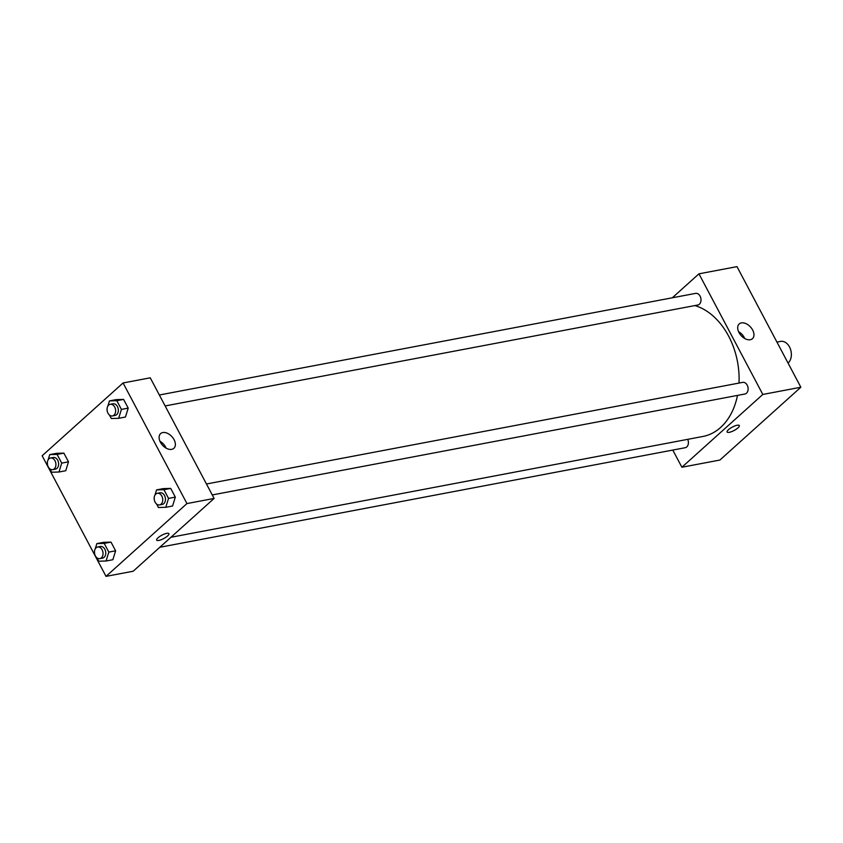 <?xml version="1.0" encoding="UTF-8"?>
<svg xmlns="http://www.w3.org/2000/svg" width="843" height="843" viewBox="0 0 843 843"><rect width="100%" height="100%" fill="white"/><g stroke="black" fill="none" stroke-linecap="round" stroke-linejoin="round"><path stroke-width="1.26" d="M788.068 363.112A11.844 8.451 -100.7 0 0 790.471 349.16A11.844 8.451 -100.7 0 0 780.576 341.404L776.94 342.089M672.324 297.79L698.952 273.827L736.982 266.63L800.85 387.243L719.922 460.036L681.892 467.243L672.788 450.067M737.151 425.251A6.913 1.918 -27.9 0 1 739.322 425.557A6.913 1.918 -27.9 0 1 734.116 430.488A6.913 1.918 -27.9 0 1 727.119 432.027A6.913 1.918 -27.9 0 1 730.196 428.36A6.913 1.918 -27.9 0 1 737.151 425.251M698.952 273.827L762.82 394.45L800.85 387.243M762.82 394.45L681.892 467.243M727.119 432.027A6.913 1.918 152.1 0 0 734.116 430.488A6.913 1.918 152.1 0 0 739.322 425.557M752.641 330.024A9.895 6.365 -132 0 1 752.451 338.675A9.895 6.365 -132 0 1 741.092 335.567A9.895 6.365 -132 0 1 739.206 323.954A9.895 6.365 -132 0 1 752.641 330.024M744.748 338.517A9.895 6.365 48 0 0 744.274 337.548A9.895 6.365 48 0 0 738.552 331.626M165.144 405.947L697.825 305.008A5.922 4.226 -100.7 0 0 699.374 304.218A5.922 4.226 -100.7 0 0 700.565 297.242A5.922 4.226 -100.7 0 0 695.612 293.375L159.348 394.998M159.812 547.276L685.233 447.707A5.922 4.226 -100.7 0 0 687.73 439.34M212.267 494.946L744.938 393.997A5.922 4.226 -100.7 0 0 747.983 387.401A5.922 4.226 -100.7 0 0 742.736 382.364L206.461 483.987M170.918 537.276L702.914 436.463A67.103 47.893 -100.7 0 0 737.499 395.409M739.005 383.07A67.103 47.893 -100.7 0 0 694.874 305.566M123.078 382.964L150.244 377.812L214.111 498.434L133.183 571.227L106.018 576.37L42.15 455.757L123.078 382.964L186.946 503.577L106.018 576.37M125.449 417.022L128.21 408.117L123.594 399.413L116.239 399.614L123.594 399.413L128.21 408.117L125.449 417.022L118.663 418.307L111.297 418.507L109.464 415.041M172.573 506.011L175.323 497.117L170.718 488.413L163.352 488.603L170.718 488.413L175.323 497.117L172.573 506.011L165.786 507.307L158.421 507.497L156.587 504.04M112.867 559.72L115.617 550.816L111.002 542.112L103.647 542.312L111.002 542.112L115.617 550.816L112.867 559.72L106.07 561.006L98.705 561.206L96.871 557.739M63.889 453.123L56.523 453.323L63.889 453.123L68.494 461.827L63.889 453.123L57.092 454.409L61.708 463.113L58.957 472.017L51.592 472.217L49.758 468.75M65.743 470.731L68.494 461.827L65.743 470.731L58.957 472.017M162.794 432.554A9.895 6.365 -132 0 1 173.11 438.128A9.895 6.365 -132 0 1 173.858 448.318A9.895 6.365 -132 0 1 162.509 445.209A9.895 6.365 -132 0 1 160.623 433.597A9.895 6.365 -132 0 1 162.794 432.554M186.946 503.577L214.111 498.434M156.672 540.121A6.913 1.918 152.1 0 0 161.118 539.752A6.913 1.918 152.1 0 0 167.536 535.99A6.913 1.918 -27.9 0 1 161.118 539.752A6.913 1.918 -27.9 0 1 156.672 540.121A6.913 1.918 -27.9 0 1 161.877 535.189A6.913 1.918 -27.9 0 1 168.885 533.661A6.913 1.918 -27.9 0 1 167.536 535.99A6.913 1.918 152.1 0 0 168.885 533.651M166.155 448.16A9.895 6.365 48 0 0 159.959 441.268M107.799 406.21L109.442 400.899L116.808 400.699L121.413 409.413L118.663 418.307M107.145 410.657L107.093 408.507M112.435 415.936L115.154 415.42A5.922 4.226 -100.7 0 0 118.21 408.823A5.922 4.226 -100.7 0 0 112.951 403.786L110.233 404.303A5.922 4.226 -100.7 0 0 108.673 405.093A5.922 4.226 -100.7 0 0 107.493 412.069A5.922 4.226 -100.7 0 0 112.435 415.936A5.922 4.226 -100.7 0 0 115.491 409.329A5.922 4.226 -100.7 0 0 110.233 404.303M109.442 400.899L116.239 399.614M116.808 400.699L123.594 399.413M121.413 409.413L128.21 408.117M154.922 495.199L156.566 489.888L163.921 489.699L168.537 498.403L165.786 507.307M154.258 499.646L154.216 497.496M159.559 504.925L162.278 504.409A5.922 4.226 -100.7 0 0 165.323 497.813A5.922 4.226 -100.7 0 0 160.075 492.776L157.356 493.292A5.922 4.226 -100.7 0 0 155.797 494.082A5.922 4.226 -100.7 0 0 154.617 501.058A5.922 4.226 -100.7 0 0 159.559 504.925A5.922 4.226 -100.7 0 0 162.604 498.329A5.922 4.226 -100.7 0 0 157.356 493.292M156.566 489.888L163.352 488.603M163.921 489.699L170.718 488.413M168.537 498.403L175.323 497.117M48.093 459.909L49.737 454.609L57.092 454.409M47.429 464.356L47.387 462.206M52.73 469.646L55.448 469.129A5.922 4.226 -100.7 0 0 58.494 462.522A5.922 4.226 -100.7 0 0 53.246 457.496L50.527 458.012A5.922 4.226 -100.7 0 0 48.968 458.803A5.922 4.226 -100.7 0 0 47.788 465.779A5.922 4.226 -100.7 0 0 52.73 469.646A5.922 4.226 -100.7 0 0 55.775 463.039A5.922 4.226 -100.7 0 0 50.527 458.012M49.737 454.609L56.523 453.323M61.708 463.113L68.494 461.827M95.217 548.909L96.85 543.598L104.216 543.398L108.821 552.102L106.07 561.006M94.553 553.356L94.5 551.206M99.853 558.635L102.561 558.119A5.922 4.226 -100.7 0 0 105.617 551.512A5.922 4.226 -100.7 0 0 100.359 546.485L97.64 547.002A5.922 4.226 -100.7 0 0 96.081 547.792A5.922 4.226 -100.7 0 0 94.901 554.768A5.922 4.226 -100.7 0 0 99.853 558.635A5.922 4.226 -100.7 0 0 102.899 552.028A5.922 4.226 -100.7 0 0 97.64 547.002M96.85 543.598L103.647 542.312M104.216 543.398L111.002 542.112M108.821 552.102L115.617 550.816"/></g></svg>
